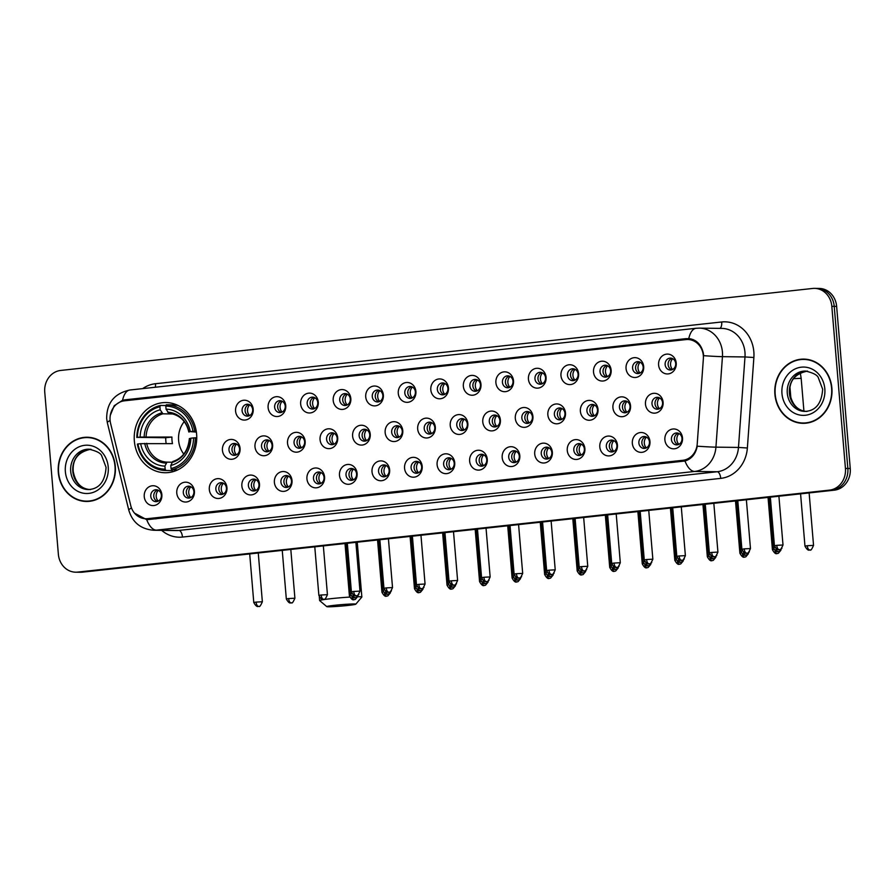<?xml version="1.0" encoding="UTF-8"?>
<svg xmlns="http://www.w3.org/2000/svg" width="895" height="895" viewBox="0 0 895 895"><rect width="100%" height="100%" fill="white"/><g stroke="black" fill="none" stroke-linecap="round" stroke-linejoin="round"><path stroke-width="1.34" d="M134.351 441.034A35.095 31.269 -89.3 0 0 165.038 472.728A35.095 31.269 -89.3 0 0 196.62 434.243A35.095 31.269 -89.3 0 0 165.933 402.549A35.095 31.269 -89.3 0 0 134.351 441.034M194.405 491.142A9.934 8.849 90.7 0 1 186.417 501.994A9.934 8.849 90.7 0 1 176.774 493.067A9.934 8.849 90.7 0 1 184.762 482.226A9.934 8.849 90.7 0 1 194.405 491.142M183.307 492.72A5.963 5.314 -89.3 0 0 188.521 498.101A5.963 5.314 -89.3 0 0 193.879 491.568A5.963 5.314 -89.3 0 0 188.666 486.186A5.963 5.314 -89.3 0 0 183.307 492.72M226.938 487.596A9.934 8.849 90.7 0 1 218.962 498.448A9.934 8.849 90.7 0 1 209.318 489.52A9.934 8.849 90.7 0 1 217.295 478.68A9.934 8.849 90.7 0 1 226.938 487.596M215.852 489.173A5.963 5.314 -89.3 0 0 221.065 494.555A5.963 5.314 -89.3 0 0 226.424 488.021A5.963 5.314 -89.3 0 0 221.21 482.64A5.963 5.314 -89.3 0 0 215.852 489.173M259.483 484.05A9.934 8.849 90.7 0 1 251.495 494.901A9.934 8.849 90.7 0 1 241.863 485.974A9.934 8.849 90.7 0 1 249.839 475.122A9.934 8.849 90.7 0 1 259.483 484.05M248.385 485.627A5.963 5.314 -89.3 0 0 253.598 491.008A5.963 5.314 -89.3 0 0 258.957 484.475A5.963 5.314 -89.3 0 0 253.755 479.093A5.963 5.314 -89.3 0 0 248.385 485.627M292.016 480.503A9.934 8.849 90.7 0 1 284.039 491.355A9.934 8.849 90.7 0 1 274.396 482.427A9.934 8.849 90.7 0 1 282.384 471.575A9.934 8.849 90.7 0 1 292.016 480.503M280.929 482.081A5.963 5.314 -89.3 0 0 286.143 487.462A5.963 5.314 -89.3 0 0 291.501 480.928A5.963 5.314 -89.3 0 0 286.288 475.547A5.963 5.314 -89.3 0 0 280.929 482.081M324.561 476.957A9.934 8.849 90.7 0 1 316.584 487.797A9.934 8.849 90.7 0 1 306.94 478.881A9.934 8.849 90.7 0 1 314.917 468.029A9.934 8.849 90.7 0 1 324.561 476.957M313.474 478.534A5.963 5.314 -89.3 0 0 318.676 483.915A5.963 5.314 -89.3 0 0 324.046 477.382A5.963 5.314 -89.3 0 0 318.833 472.001A5.963 5.314 -89.3 0 0 313.474 478.534M357.105 473.41A9.934 8.849 90.7 0 1 349.117 484.251A9.934 8.849 90.7 0 1 339.485 475.323A9.934 8.849 90.7 0 1 347.461 464.483A9.934 8.849 90.7 0 1 357.105 473.41M346.007 474.988A5.963 5.314 -89.3 0 0 351.22 480.369A5.963 5.314 -89.3 0 0 356.579 473.835A5.963 5.314 -89.3 0 0 351.377 468.443A5.963 5.314 -89.3 0 0 346.007 474.988M389.638 469.864A9.934 8.849 90.7 0 1 381.662 480.704A9.934 8.849 90.7 0 1 372.018 471.777A9.934 8.849 90.7 0 1 380.006 460.936A9.934 8.849 90.7 0 1 389.638 469.864M378.551 471.43A5.963 5.314 -89.3 0 0 383.765 476.822A5.963 5.314 -89.3 0 0 389.124 470.278A5.963 5.314 -89.3 0 0 383.91 464.897A5.963 5.314 -89.3 0 0 378.551 471.43M422.183 466.306A9.934 8.849 90.7 0 1 414.206 477.158A9.934 8.849 90.7 0 1 404.562 468.23A9.934 8.849 90.7 0 1 412.539 457.39A9.934 8.849 90.7 0 1 422.183 466.306M411.096 467.884A5.963 5.314 -89.3 0 0 416.298 473.265A5.963 5.314 -89.3 0 0 421.668 466.731A5.963 5.314 -89.3 0 0 416.455 461.35A5.963 5.314 -89.3 0 0 411.096 467.884M454.727 462.76A9.934 8.849 90.7 0 1 446.739 473.612A9.934 8.849 90.7 0 1 437.107 464.684A9.934 8.849 90.7 0 1 445.083 453.843A9.934 8.849 90.7 0 1 454.727 462.76M443.629 464.337A5.963 5.314 -89.3 0 0 448.842 469.718A5.963 5.314 -89.3 0 0 454.201 463.185A5.963 5.314 -89.3 0 0 448.999 457.804A5.963 5.314 -89.3 0 0 443.629 464.337M487.26 459.213A9.934 8.849 90.7 0 1 479.284 470.065A9.934 8.849 90.7 0 1 469.64 461.138A9.934 8.849 90.7 0 1 477.628 450.286A9.934 8.849 90.7 0 1 487.26 459.213M476.174 460.791A5.963 5.314 -89.3 0 0 481.387 466.172A5.963 5.314 -89.3 0 0 486.746 459.638A5.963 5.314 -89.3 0 0 481.532 454.257A5.963 5.314 -89.3 0 0 476.174 460.791M519.805 455.667A9.934 8.849 90.7 0 1 511.828 466.508A9.934 8.849 90.7 0 1 502.184 457.591A9.934 8.849 90.7 0 1 510.161 446.739A9.934 8.849 90.7 0 1 519.805 455.667M508.718 457.244A5.963 5.314 -89.3 0 0 513.92 462.625A5.963 5.314 -89.3 0 0 519.29 456.092A5.963 5.314 -89.3 0 0 514.077 450.711A5.963 5.314 -89.3 0 0 508.718 457.244M552.349 452.12A9.934 8.849 90.7 0 1 544.361 462.961A9.934 8.849 90.7 0 1 534.718 454.045A9.934 8.849 90.7 0 1 542.706 443.193A9.934 8.849 90.7 0 1 552.349 452.12M541.251 453.698A5.963 5.314 -89.3 0 0 546.465 459.079A5.963 5.314 -89.3 0 0 551.823 452.546A5.963 5.314 -89.3 0 0 546.61 447.164A5.963 5.314 -89.3 0 0 541.251 453.698M584.882 448.574A9.934 8.849 90.7 0 1 576.906 459.415A9.934 8.849 90.7 0 1 567.262 450.487A9.934 8.849 90.7 0 1 575.239 439.646A9.934 8.849 90.7 0 1 584.882 448.574M573.796 450.151A5.963 5.314 -89.3 0 0 579.009 455.533A5.963 5.314 -89.3 0 0 584.368 448.988A5.963 5.314 -89.3 0 0 579.154 443.607A5.963 5.314 -89.3 0 0 573.796 450.151M617.427 445.028A9.934 8.849 90.7 0 1 609.439 455.868A9.934 8.849 90.7 0 1 599.807 446.941A9.934 8.849 90.7 0 1 607.783 436.1A9.934 8.849 90.7 0 1 617.427 445.028M606.329 446.594A5.963 5.314 -89.3 0 0 611.542 451.975A5.963 5.314 -89.3 0 0 616.901 445.442A5.963 5.314 -89.3 0 0 611.699 440.06A5.963 5.314 -89.3 0 0 606.329 446.594M649.96 441.47A9.934 8.849 90.7 0 1 641.983 452.322A9.934 8.849 90.7 0 1 632.34 443.394A9.934 8.849 90.7 0 1 640.328 432.553A9.934 8.849 90.7 0 1 649.96 441.47M638.873 443.047A5.963 5.314 -89.3 0 0 644.087 448.429A5.963 5.314 -89.3 0 0 649.446 441.895A5.963 5.314 -89.3 0 0 644.232 436.514A5.963 5.314 -89.3 0 0 638.873 443.047M682.505 437.923A9.934 8.849 90.7 0 1 674.528 448.775A9.934 8.849 90.7 0 1 664.884 439.848A9.934 8.849 90.7 0 1 672.861 429.007A9.934 8.849 90.7 0 1 682.505 437.923M671.418 439.501A5.963 5.314 -89.3 0 0 676.62 444.882A5.963 5.314 -89.3 0 0 681.99 438.349A5.963 5.314 -89.3 0 0 676.777 432.967A5.963 5.314 -89.3 0 0 671.418 439.501M161.861 494.7A9.934 8.849 90.7 0 1 153.884 505.541A9.934 8.849 90.7 0 1 144.24 496.613A9.934 8.849 90.7 0 1 152.217 485.772A9.934 8.849 90.7 0 1 161.861 494.7M150.774 496.266A5.963 5.314 -89.3 0 0 155.976 501.659A5.963 5.314 -89.3 0 0 161.346 495.114A5.963 5.314 -89.3 0 0 156.133 489.733A5.963 5.314 -89.3 0 0 150.774 496.266M240.073 448.395A9.934 8.849 90.7 0 1 232.085 459.236A9.934 8.849 90.7 0 1 222.441 450.319A9.934 8.849 90.7 0 1 230.429 439.467A9.934 8.849 90.7 0 1 240.073 448.395M228.975 449.972A5.963 5.314 -89.3 0 0 234.188 455.354A5.963 5.314 -89.3 0 0 239.547 448.82A5.963 5.314 -89.3 0 0 234.333 443.439A5.963 5.314 -89.3 0 0 228.975 449.972M272.606 444.849A9.934 8.849 90.7 0 1 264.629 455.689A9.934 8.849 90.7 0 1 254.985 446.762A9.934 8.849 90.7 0 1 262.962 435.921A9.934 8.849 90.7 0 1 272.606 444.849M261.519 446.426A5.963 5.314 -89.3 0 0 266.732 451.807A5.963 5.314 -89.3 0 0 272.091 445.274A5.963 5.314 -89.3 0 0 266.878 439.881A5.963 5.314 -89.3 0 0 261.519 446.426M305.15 441.302A9.934 8.849 90.7 0 1 297.162 452.143A9.934 8.849 90.7 0 1 287.53 443.215A9.934 8.849 90.7 0 1 295.507 432.375A9.934 8.849 90.7 0 1 305.15 441.302M294.052 442.868A5.963 5.314 -89.3 0 0 299.266 448.261A5.963 5.314 -89.3 0 0 304.624 441.716A5.963 5.314 -89.3 0 0 299.422 436.335A5.963 5.314 -89.3 0 0 294.052 442.868M337.683 437.744A9.934 8.849 90.7 0 1 329.707 448.596A9.934 8.849 90.7 0 1 320.063 439.669A9.934 8.849 90.7 0 1 328.051 428.828A9.934 8.849 90.7 0 1 337.683 437.744M326.597 439.322A5.963 5.314 -89.3 0 0 331.81 444.703A5.963 5.314 -89.3 0 0 337.169 438.17A5.963 5.314 -89.3 0 0 331.956 432.788A5.963 5.314 -89.3 0 0 326.597 439.322M370.228 434.198A9.934 8.849 90.7 0 1 362.251 445.05A9.934 8.849 90.7 0 1 352.608 436.122A9.934 8.849 90.7 0 1 360.584 425.282A9.934 8.849 90.7 0 1 370.228 434.198M359.141 435.775A5.963 5.314 -89.3 0 0 364.343 441.157A5.963 5.314 -89.3 0 0 369.713 434.623A5.963 5.314 -89.3 0 0 364.5 429.242A5.963 5.314 -89.3 0 0 359.141 435.775M402.772 430.652A9.934 8.849 90.7 0 1 394.784 441.503A9.934 8.849 90.7 0 1 385.152 432.576A9.934 8.849 90.7 0 1 393.129 421.724A9.934 8.849 90.7 0 1 402.772 430.652M391.674 432.229A5.963 5.314 -89.3 0 0 396.888 437.61A5.963 5.314 -89.3 0 0 402.247 431.077A5.963 5.314 -89.3 0 0 397.044 425.696A5.963 5.314 -89.3 0 0 391.674 432.229M435.306 427.105A9.934 8.849 90.7 0 1 427.329 437.946A9.934 8.849 90.7 0 1 417.685 429.029A9.934 8.849 90.7 0 1 425.673 418.178A9.934 8.849 90.7 0 1 435.306 427.105M424.219 428.683A5.963 5.314 -89.3 0 0 429.432 434.064A5.963 5.314 -89.3 0 0 434.791 427.53A5.963 5.314 -89.3 0 0 429.578 422.149A5.963 5.314 -89.3 0 0 424.219 428.683M467.85 423.559A9.934 8.849 90.7 0 1 459.873 434.399A9.934 8.849 90.7 0 1 450.23 425.483A9.934 8.849 90.7 0 1 458.206 414.631A9.934 8.849 90.7 0 1 467.85 423.559M456.763 425.136A5.963 5.314 -89.3 0 0 461.965 430.517A5.963 5.314 -89.3 0 0 467.335 423.984A5.963 5.314 -89.3 0 0 462.122 418.603A5.963 5.314 -89.3 0 0 456.763 425.136M500.394 420.012A9.934 8.849 90.7 0 1 492.407 430.853A9.934 8.849 90.7 0 1 482.774 421.925A9.934 8.849 90.7 0 1 490.751 411.085A9.934 8.849 90.7 0 1 500.394 420.012M489.296 421.59A5.963 5.314 -89.3 0 0 494.51 426.971A5.963 5.314 -89.3 0 0 499.869 420.426A5.963 5.314 -89.3 0 0 494.666 415.045A5.963 5.314 -89.3 0 0 489.296 421.59M532.928 416.466A9.934 8.849 90.7 0 1 524.951 427.307A9.934 8.849 90.7 0 1 515.307 418.379A9.934 8.849 90.7 0 1 523.295 407.538A9.934 8.849 90.7 0 1 532.928 416.466M521.841 418.032A5.963 5.314 -89.3 0 0 527.054 423.413A5.963 5.314 -89.3 0 0 532.413 416.88A5.963 5.314 -89.3 0 0 527.2 411.499A5.963 5.314 -89.3 0 0 521.841 418.032M565.472 412.908A9.934 8.849 90.7 0 1 557.495 423.76A9.934 8.849 90.7 0 1 547.852 414.832A9.934 8.849 90.7 0 1 555.829 403.992A9.934 8.849 90.7 0 1 565.472 412.908M554.374 414.486A5.963 5.314 -89.3 0 0 559.588 419.867A5.963 5.314 -89.3 0 0 564.958 413.333A5.963 5.314 -89.3 0 0 559.744 407.952A5.963 5.314 -89.3 0 0 554.374 414.486M598.017 409.362A9.934 8.849 90.7 0 1 590.029 420.214A9.934 8.849 90.7 0 1 580.385 411.286A9.934 8.849 90.7 0 1 588.373 400.445A9.934 8.849 90.7 0 1 598.017 409.362M586.919 410.939A5.963 5.314 -89.3 0 0 592.132 416.32A5.963 5.314 -89.3 0 0 597.491 409.787A5.963 5.314 -89.3 0 0 592.277 404.406A5.963 5.314 -89.3 0 0 586.919 410.939M630.55 405.815A9.934 8.849 90.7 0 1 622.573 416.667A9.934 8.849 90.7 0 1 612.93 407.74A9.934 8.849 90.7 0 1 620.906 396.888A9.934 8.849 90.7 0 1 630.55 405.815M619.463 407.393A5.963 5.314 -89.3 0 0 624.676 412.774A5.963 5.314 -89.3 0 0 630.035 406.24A5.963 5.314 -89.3 0 0 624.822 400.859A5.963 5.314 -89.3 0 0 619.463 407.393M663.094 402.269A9.934 8.849 90.7 0 1 655.106 413.11A9.934 8.849 90.7 0 1 645.474 404.193A9.934 8.849 90.7 0 1 653.451 393.341A9.934 8.849 90.7 0 1 663.094 402.269M651.996 403.846A5.963 5.314 -89.3 0 0 657.21 409.228A5.963 5.314 -89.3 0 0 662.568 402.694A5.963 5.314 -89.3 0 0 657.366 397.313A5.963 5.314 -89.3 0 0 651.996 403.846M253.195 409.183A9.934 8.849 90.7 0 1 245.219 420.035A9.934 8.849 90.7 0 1 235.575 411.107A9.934 8.849 90.7 0 1 243.552 400.266A9.934 8.849 90.7 0 1 253.195 409.183M242.097 410.76A5.963 5.314 -89.3 0 0 247.311 416.141A5.963 5.314 -89.3 0 0 252.681 409.608A5.963 5.314 -89.3 0 0 247.467 404.227A5.963 5.314 -89.3 0 0 242.097 410.76M285.74 405.636A9.934 8.849 90.7 0 1 277.752 416.488A9.934 8.849 90.7 0 1 268.108 407.561A9.934 8.849 90.7 0 1 276.096 396.72A9.934 8.849 90.7 0 1 285.74 405.636M274.642 407.214A5.963 5.314 -89.3 0 0 279.855 412.595A5.963 5.314 -89.3 0 0 285.214 406.061A5.963 5.314 -89.3 0 0 280.001 400.68A5.963 5.314 -89.3 0 0 274.642 407.214M318.273 402.09A9.934 8.849 90.7 0 1 310.296 412.942A9.934 8.849 90.7 0 1 300.653 404.014A9.934 8.849 90.7 0 1 308.63 393.162A9.934 8.849 90.7 0 1 318.273 402.09M307.186 403.667A5.963 5.314 -89.3 0 0 312.4 409.049A5.963 5.314 -89.3 0 0 317.759 402.515A5.963 5.314 -89.3 0 0 312.545 397.134A5.963 5.314 -89.3 0 0 307.186 403.667M350.818 398.543A9.934 8.849 90.7 0 1 342.83 409.384A9.934 8.849 90.7 0 1 333.197 400.468A9.934 8.849 90.7 0 1 341.174 389.616A9.934 8.849 90.7 0 1 350.818 398.543M339.72 400.121A5.963 5.314 -89.3 0 0 344.933 405.502A5.963 5.314 -89.3 0 0 350.292 398.969A5.963 5.314 -89.3 0 0 345.09 393.587A5.963 5.314 -89.3 0 0 339.72 400.121M383.351 394.997A9.934 8.849 90.7 0 1 375.374 405.838A9.934 8.849 90.7 0 1 365.731 396.921A9.934 8.849 90.7 0 1 373.718 386.069A9.934 8.849 90.7 0 1 383.351 394.997M372.264 396.575A5.963 5.314 -89.3 0 0 377.477 401.956A5.963 5.314 -89.3 0 0 382.836 395.422A5.963 5.314 -89.3 0 0 377.623 390.041A5.963 5.314 -89.3 0 0 372.264 396.575M415.895 391.451A9.934 8.849 90.7 0 1 407.919 402.291A9.934 8.849 90.7 0 1 398.275 393.364A9.934 8.849 90.7 0 1 406.252 382.523A9.934 8.849 90.7 0 1 415.895 391.451M404.808 393.028A5.963 5.314 -89.3 0 0 410.011 398.409A5.963 5.314 -89.3 0 0 415.381 391.865A5.963 5.314 -89.3 0 0 410.167 386.483A5.963 5.314 -89.3 0 0 404.808 393.028M448.44 387.904A9.934 8.849 90.7 0 1 440.452 398.745A9.934 8.849 90.7 0 1 430.819 389.817A9.934 8.849 90.7 0 1 438.796 378.977A9.934 8.849 90.7 0 1 448.44 387.904M437.342 389.47A5.963 5.314 -89.3 0 0 442.555 394.852A5.963 5.314 -89.3 0 0 447.914 388.318A5.963 5.314 -89.3 0 0 442.712 382.937A5.963 5.314 -89.3 0 0 437.342 389.47M480.973 384.347A9.934 8.849 90.7 0 1 472.996 395.198A9.934 8.849 90.7 0 1 463.353 386.271A9.934 8.849 90.7 0 1 471.341 375.43A9.934 8.849 90.7 0 1 480.973 384.347M469.886 385.924A5.963 5.314 -89.3 0 0 475.1 391.305A5.963 5.314 -89.3 0 0 480.458 384.772A5.963 5.314 -89.3 0 0 475.245 379.39A5.963 5.314 -89.3 0 0 469.886 385.924M513.517 380.8A9.934 8.849 90.7 0 1 505.541 391.652A9.934 8.849 90.7 0 1 495.897 382.724A9.934 8.849 90.7 0 1 503.874 371.884A9.934 8.849 90.7 0 1 513.517 380.8M502.431 382.378A5.963 5.314 -89.3 0 0 507.633 387.759A5.963 5.314 -89.3 0 0 513.003 381.225A5.963 5.314 -89.3 0 0 507.789 375.844A5.963 5.314 -89.3 0 0 502.431 382.378M546.062 377.254A9.934 8.849 90.7 0 1 538.074 388.106A9.934 8.849 90.7 0 1 528.442 379.178A9.934 8.849 90.7 0 1 536.418 368.326A9.934 8.849 90.7 0 1 546.062 377.254M534.964 378.831A5.963 5.314 -89.3 0 0 540.177 384.212A5.963 5.314 -89.3 0 0 545.536 377.679A5.963 5.314 -89.3 0 0 540.334 372.298A5.963 5.314 -89.3 0 0 534.964 378.831M578.595 373.707A9.934 8.849 90.7 0 1 570.618 384.548A9.934 8.849 90.7 0 1 560.975 375.631A9.934 8.849 90.7 0 1 568.963 364.78A9.934 8.849 90.7 0 1 578.595 373.707M567.508 375.285A5.963 5.314 -89.3 0 0 572.722 380.666A5.963 5.314 -89.3 0 0 578.081 374.132A5.963 5.314 -89.3 0 0 572.867 368.751A5.963 5.314 -89.3 0 0 567.508 375.285M611.14 370.161A9.934 8.849 90.7 0 1 603.163 381.001A9.934 8.849 90.7 0 1 593.519 372.085A9.934 8.849 90.7 0 1 601.496 361.233A9.934 8.849 90.7 0 1 611.14 370.161M600.042 371.738A5.963 5.314 -89.3 0 0 605.255 377.119A5.963 5.314 -89.3 0 0 610.625 370.586A5.963 5.314 -89.3 0 0 605.412 365.205A5.963 5.314 -89.3 0 0 600.042 371.738M643.684 366.614A9.934 8.849 90.7 0 1 635.696 377.455A9.934 8.849 90.7 0 1 626.053 368.527A9.934 8.849 90.7 0 1 634.04 357.687A9.934 8.849 90.7 0 1 643.684 366.614M632.586 368.192A5.963 5.314 -89.3 0 0 637.799 373.573A5.963 5.314 -89.3 0 0 643.158 367.028A5.963 5.314 -89.3 0 0 637.945 361.647A5.963 5.314 -89.3 0 0 632.586 368.192M676.217 363.068A9.934 8.849 90.7 0 1 668.241 373.909A9.934 8.849 90.7 0 1 658.597 364.981A9.934 8.849 90.7 0 1 666.574 354.14A9.934 8.849 90.7 0 1 676.217 363.068M665.13 364.634A5.963 5.314 -89.3 0 0 670.344 370.015A5.963 5.314 -89.3 0 0 675.703 363.482A5.963 5.314 -89.3 0 0 670.489 358.101A5.963 5.314 -89.3 0 0 665.13 364.634M190.031 497.877A5.963 5.314 90.7 0 1 186.317 492.765A5.963 5.314 90.7 0 1 190.165 486.455M222.564 494.331A5.963 5.314 90.7 0 1 218.85 489.218A5.963 5.314 90.7 0 1 222.71 482.897M255.109 490.784A5.963 5.314 90.7 0 1 251.394 485.661A5.963 5.314 90.7 0 1 255.254 479.351M287.642 487.238A5.963 5.314 90.7 0 1 283.939 482.114A5.963 5.314 90.7 0 1 287.787 475.804M320.186 483.692A5.963 5.314 90.7 0 1 316.472 478.568A5.963 5.314 90.7 0 1 320.332 472.258M352.731 480.145A5.963 5.314 90.7 0 1 349.016 475.021A5.963 5.314 90.7 0 1 352.876 468.711M385.264 476.587A5.963 5.314 90.7 0 1 381.561 471.475A5.963 5.314 90.7 0 1 385.409 465.165M417.808 473.041A5.963 5.314 90.7 0 1 414.094 467.928A5.963 5.314 90.7 0 1 417.954 461.619M450.353 469.495A5.963 5.314 90.7 0 1 446.639 464.382A5.963 5.314 90.7 0 1 450.498 458.061M482.886 465.948A5.963 5.314 90.7 0 1 479.183 460.824A5.963 5.314 90.7 0 1 483.031 454.515M515.43 462.402A5.963 5.314 90.7 0 1 511.716 457.278A5.963 5.314 90.7 0 1 515.576 450.968M547.964 458.855A5.963 5.314 90.7 0 1 544.261 453.731A5.963 5.314 90.7 0 1 548.109 447.422M580.508 455.309A5.963 5.314 90.7 0 1 576.794 450.185A5.963 5.314 90.7 0 1 580.654 443.875M613.053 451.751A5.963 5.314 90.7 0 1 609.338 446.639A5.963 5.314 90.7 0 1 613.198 440.329M645.586 448.205A5.963 5.314 90.7 0 1 641.883 443.092A5.963 5.314 90.7 0 1 645.731 436.782M678.13 444.658A5.963 5.314 90.7 0 1 674.416 439.546A5.963 5.314 90.7 0 1 678.276 433.225M157.486 501.424A5.963 5.314 90.7 0 1 153.772 496.311A5.963 5.314 90.7 0 1 157.632 490.001M235.687 455.13A5.963 5.314 90.7 0 1 231.984 450.006A5.963 5.314 90.7 0 1 235.832 443.696M268.231 451.583A5.963 5.314 90.7 0 1 264.517 446.46A5.963 5.314 90.7 0 1 268.377 440.15M300.776 448.026A5.963 5.314 90.7 0 1 297.062 442.913A5.963 5.314 90.7 0 1 300.921 436.603M333.309 444.479A5.963 5.314 90.7 0 1 329.606 439.367A5.963 5.314 90.7 0 1 333.455 433.057M365.854 440.933A5.963 5.314 90.7 0 1 362.139 435.82A5.963 5.314 90.7 0 1 365.999 429.499M398.398 437.386A5.963 5.314 90.7 0 1 394.684 432.263A5.963 5.314 90.7 0 1 398.543 425.953M430.931 433.84A5.963 5.314 90.7 0 1 427.228 428.716A5.963 5.314 90.7 0 1 431.077 422.406M463.476 430.294A5.963 5.314 90.7 0 1 459.761 425.17A5.963 5.314 90.7 0 1 463.621 418.86M496.02 426.747A5.963 5.314 90.7 0 1 492.306 421.623A5.963 5.314 90.7 0 1 496.166 415.314M528.553 423.19A5.963 5.314 90.7 0 1 524.85 418.077A5.963 5.314 90.7 0 1 528.699 411.767M561.098 419.643A5.963 5.314 90.7 0 1 557.384 414.53A5.963 5.314 90.7 0 1 561.243 408.221M593.631 416.097A5.963 5.314 90.7 0 1 589.928 410.984A5.963 5.314 90.7 0 1 593.777 404.663M626.176 412.55A5.963 5.314 90.7 0 1 622.461 407.426A5.963 5.314 90.7 0 1 626.321 401.117M658.72 409.004A5.963 5.314 90.7 0 1 655.006 403.88A5.963 5.314 90.7 0 1 658.865 397.57M248.821 415.918A5.963 5.314 90.7 0 1 245.107 410.805A5.963 5.314 90.7 0 1 248.967 404.495M281.354 412.371A5.963 5.314 90.7 0 1 277.651 407.259A5.963 5.314 90.7 0 1 281.5 400.938M313.899 408.825A5.963 5.314 90.7 0 1 310.185 403.701A5.963 5.314 90.7 0 1 314.044 397.391M346.443 405.278A5.963 5.314 90.7 0 1 342.729 400.154A5.963 5.314 90.7 0 1 346.589 393.845M378.977 401.732A5.963 5.314 90.7 0 1 375.273 396.608A5.963 5.314 90.7 0 1 379.122 390.298M411.521 398.185A5.963 5.314 90.7 0 1 407.807 393.062A5.963 5.314 90.7 0 1 411.666 386.752M444.065 394.628A5.963 5.314 90.7 0 1 440.351 389.515A5.963 5.314 90.7 0 1 444.211 383.205M476.599 391.081A5.963 5.314 90.7 0 1 472.896 385.969A5.963 5.314 90.7 0 1 476.744 379.659M509.143 387.535A5.963 5.314 90.7 0 1 505.429 382.422A5.963 5.314 90.7 0 1 509.289 376.101M541.688 383.989A5.963 5.314 90.7 0 1 537.973 378.865A5.963 5.314 90.7 0 1 541.833 372.555M574.221 380.442A5.963 5.314 90.7 0 1 570.518 375.318A5.963 5.314 90.7 0 1 574.366 369.008M606.765 376.896A5.963 5.314 90.7 0 1 603.051 371.772A5.963 5.314 90.7 0 1 606.911 365.462M639.298 373.349A5.963 5.314 90.7 0 1 635.595 368.225A5.963 5.314 90.7 0 1 639.444 361.916M671.843 369.792A5.963 5.314 90.7 0 1 668.129 364.679A5.963 5.314 90.7 0 1 671.988 358.369M110.588 423.402A17.878 15.931 90.7 0 1 110.096 420.337A17.878 15.931 90.7 0 1 124.461 400.815L685.984 339.585A17.878 15.931 90.7 0 1 687.707 339.507A17.878 15.931 90.7 0 1 703.358 358.772L697.227 443.898A17.878 15.931 90.7 0 1 682.851 460.298L147.63 518.664A17.878 15.931 90.7 0 1 145.907 518.742A17.878 15.931 90.7 0 1 130.771 505.664L110.588 423.402M58.309 472.459A32.108 28.618 -89.3 0 0 86.39 501.457A32.108 28.618 -89.3 0 0 115.287 466.239A32.108 28.618 -89.3 0 0 87.207 437.241A32.108 28.618 -89.3 0 0 58.309 472.459M84.108 500.999A32.108 28.618 -89.3 0 0 87.598 501.446M774.902 394.326A32.108 28.618 -89.3 0 0 802.983 423.324A32.108 28.618 -89.3 0 0 831.88 388.106A32.108 28.618 -89.3 0 0 803.799 359.108A32.108 28.618 -89.3 0 0 774.902 394.326M800.701 422.865A32.108 28.618 -89.3 0 0 804.191 423.313M110.309 415.28L114.213 405.726L122.559 400.289L124.953 399.83L688.792 338.545C696.31 339.552 701.154 344.385 703.325 353.022L703.66 355.684A23.169 0.694 4.1 0 0 722.444 356.657L715.933 447.153A26.481 23.594 90.7 0 1 694.632 471.452L156.368 530.142A23.169 10.46 -96.2 0 1 146.724 519.704L134.44 513.092M123.902 400.882L686.487 338.601M75.728 572.196L80.539 572.252A19.869 17.699 -89.3 0 0 82.452 572.162L834.285 490.18A19.869 17.699 -89.3 0 0 850.25 468.488L836.635 306.381L834.229 306.347A19.869 17.699 -89.3 0 0 816.866 288.403A19.869 17.699 -89.3 0 1 834.229 306.347L847.845 468.465L834.229 306.347L831.824 306.314A19.869 17.699 -89.3 0 0 814.461 288.369A19.869 17.699 -89.3 0 0 812.548 288.47L60.715 370.44A19.869 17.699 -89.3 0 0 44.75 392.133L58.365 554.251A19.869 17.699 -89.3 0 0 75.728 572.196A19.869 17.699 -89.3 0 0 77.641 572.106L829.475 490.124A19.869 17.699 -89.3 0 0 845.439 468.432L831.824 306.314M834.285 490.18L831.88 490.158A19.869 17.699 -89.3 0 0 847.845 468.465A19.869 17.699 -89.3 0 1 831.88 490.158L80.047 572.129L829.475 490.124M78.133 572.218A19.869 17.699 -89.3 0 0 80.047 572.129A19.869 17.699 -89.3 0 1 78.133 572.218M684.988 461.014A23.169 10.46 83.8 0 0 694.632 471.452L717.175 471.743A26.481 23.594 -89.3 0 0 738.476 447.433L715.933 447.153A23.169 0.694 4.1 0 1 697.25 446.191C695.695 454 691.6 458.945 684.988 461.014L146.847 519.704M688.177 338.523L688.792 338.545A23.169 10.46 -96.2 0 1 696.131 328.275L129.909 390.007A23.169 10.46 83.8 0 0 122.559 400.289M805.008 359.152A32.108 28.618 -89.3 0 0 801.506 359.51M88.415 437.286A32.108 28.618 -89.3 0 0 84.913 437.644M836.635 306.381A19.869 17.699 -89.3 0 0 819.272 288.436L814.461 288.369M91.894 437.733A31.784 28.316 -89.3 0 0 89.612 437.599L87.207 437.577A31.784 28.316 -89.3 0 0 58.6 472.426A31.784 28.316 -89.3 0 0 86.39 501.133A31.784 28.316 -89.3 0 0 114.996 466.273A31.784 28.316 -89.3 0 0 87.207 437.577M86.39 501.133L88.795 501.166A31.784 28.316 -89.3 0 0 91.089 501.088M808.487 359.6A31.784 28.316 -89.3 0 0 806.205 359.466L803.799 359.432A31.784 28.316 -89.3 0 0 775.193 394.292A31.784 28.316 -89.3 0 0 802.983 422.999A31.784 28.316 -89.3 0 0 831.589 388.139A31.784 28.316 -89.3 0 0 803.799 359.432M802.983 422.999L805.388 423.022A31.784 28.316 -89.3 0 0 807.682 422.955M347.898 605.456A14.566 0.716 175.2 0 0 355.785 604.192A14.566 0.716 175.2 0 0 334.674 605.288A14.566 0.716 175.2 0 0 326.787 606.631A14.566 0.716 175.2 0 0 347.898 605.456M326.787 606.631L319.649 600.601A21.189 1.04 -4.8 0 1 319.616 600.556A21.189 1.04 -4.8 0 1 331.116 598.665A21.189 1.04 -4.8 0 1 349.721 597.088M357.787 596.741A21.189 1.04 -4.8 0 1 361.848 597.01A21.189 1.04 -4.8 0 1 361.826 597.066L355.785 604.192M184.202 421.657A24.501 21.827 -89.3 0 0 178.62 440.452A24.501 21.827 -89.3 0 0 183.788 454.089M172.701 469.517L172.31 470.569L165.877 470.49L165.172 469.159A31.515 28.081 -89.3 0 1 137.953 443.965L140.672 443.674A28.472 25.373 -89.3 0 0 164.915 466.105L167.007 462.144L172.008 462.212M166.146 443.562A31.448 28.025 90.7 0 1 165.844 441.045A31.448 28.025 90.7 0 1 165.72 437.733L137.405 437.375A31.515 28.081 -89.3 0 1 159.925 406.766L160.183 409.809A28.472 25.373 -89.3 0 0 140.123 437.084L171.929 437.051A24.501 21.827 -89.3 0 0 172.008 440.362A24.501 21.827 -89.3 0 0 172.478 443.64L140.672 443.674M178.038 405.457A32.846 29.266 -89.3 0 0 172.936 404.887A32.846 29.266 -89.3 0 0 172.724 404.887M194.797 431.189A32.846 29.266 -89.3 0 0 166.504 404.808A32.846 29.266 -89.3 0 0 166.291 404.808L165.799 406.117A31.515 28.081 -89.3 0 1 193.018 431.312L196.24 431.211M196.755 437.8L193.566 437.901A31.515 28.081 -89.3 0 1 171.046 468.51L171.75 469.841A32.846 29.266 -89.3 0 0 195.345 437.778M171.75 469.841L177.657 469.92M137.953 443.965L137.382 444.099A32.846 29.266 -89.3 0 0 165.665 470.49A32.846 29.266 -89.3 0 0 165.877 470.49M193.018 431.312L190.299 431.614A28.472 25.373 -89.3 0 0 166.056 409.172L165.799 406.117M171.046 468.51L170.788 465.467A28.472 25.373 -89.3 0 0 190.848 438.203L193.566 437.901M164.915 466.105L165.172 469.159M166.056 409.172L168.819 413.188C179.537 414.676 186.205 420.941 188.811 431.983M196.374 432.117L190.299 431.614M189.36 438.572C188.151 450.677 182.591 458.329 172.69 461.529L170.788 465.467M190.848 438.203L189.718 438.617M189.169 432.028L188.968 431.916A25.474 22.688 -89.3 0 0 167.678 412.203M159.925 406.766L160.418 405.446A32.846 29.266 -89.3 0 0 136.823 437.51M160.418 405.446L166.022 405.513M140.123 437.084L137.405 437.375M173.384 413.96L162.946 413.826L160.183 409.809M171.929 437.051L165.72 437.733M249.716 404.82A7.283 6.489 -89.3 0 0 247.546 410.973A7.283 6.489 -89.3 0 0 249.571 415.616M282.249 401.273A7.283 6.489 -89.3 0 0 280.079 407.426A7.283 6.489 -89.3 0 0 282.115 412.058M314.794 397.727A7.283 6.489 -89.3 0 0 312.623 403.88A7.283 6.489 -89.3 0 0 314.66 408.512M347.338 394.18A7.283 6.489 -89.3 0 0 345.157 400.333A7.283 6.489 -89.3 0 0 347.193 404.965M379.872 390.623A7.283 6.489 -89.3 0 0 377.701 396.787A7.283 6.489 -89.3 0 0 379.737 401.419M412.416 387.076A7.283 6.489 -89.3 0 0 410.246 393.241A7.283 6.489 -89.3 0 0 412.282 397.872M444.949 383.53A7.283 6.489 -89.3 0 0 442.779 389.683A7.283 6.489 -89.3 0 0 444.815 394.326M477.494 379.983A7.283 6.489 -89.3 0 0 475.323 386.137A7.283 6.489 -89.3 0 0 477.359 390.779M510.038 376.437A7.283 6.489 -89.3 0 0 507.868 382.59A7.283 6.489 -89.3 0 0 509.893 387.222M542.571 372.891A7.283 6.489 -89.3 0 0 540.401 379.044A7.283 6.489 -89.3 0 0 542.437 383.675M575.116 369.344A7.283 6.489 -89.3 0 0 572.945 375.497A7.283 6.489 -89.3 0 0 574.982 380.129M607.66 365.786A7.283 6.489 -89.3 0 0 605.49 371.951A7.283 6.489 -89.3 0 0 607.515 376.582M640.193 362.24A7.283 6.489 -89.3 0 0 638.023 368.393A7.283 6.489 -89.3 0 0 640.059 373.036M672.738 358.694A7.283 6.489 -89.3 0 0 670.568 364.847A7.283 6.489 -89.3 0 0 672.604 369.49M236.582 444.032A7.283 6.489 -89.3 0 0 234.412 450.185A7.283 6.489 -89.3 0 0 236.448 454.817M269.126 440.474A7.283 6.489 -89.3 0 0 266.956 446.639A7.283 6.489 -89.3 0 0 268.992 451.27M301.671 436.928A7.283 6.489 -89.3 0 0 299.489 443.081A7.283 6.489 -89.3 0 0 301.525 447.724M334.204 433.381A7.283 6.489 -89.3 0 0 332.034 439.534A7.283 6.489 -89.3 0 0 334.07 444.177M366.749 429.835A7.283 6.489 -89.3 0 0 364.578 435.988A7.283 6.489 -89.3 0 0 366.614 440.62M399.282 426.288A7.283 6.489 -89.3 0 0 397.111 432.442A7.283 6.489 -89.3 0 0 399.148 437.073M431.826 422.742A7.283 6.489 -89.3 0 0 429.656 428.895A7.283 6.489 -89.3 0 0 431.692 433.527M464.371 419.184A7.283 6.489 -89.3 0 0 462.2 425.349A7.283 6.489 -89.3 0 0 464.225 429.98M496.904 415.638A7.283 6.489 -89.3 0 0 494.734 421.802A7.283 6.489 -89.3 0 0 496.77 426.434M529.448 412.092A7.283 6.489 -89.3 0 0 527.278 418.245A7.283 6.489 -89.3 0 0 529.314 422.887M561.993 408.545A7.283 6.489 -89.3 0 0 559.822 414.698A7.283 6.489 -89.3 0 0 561.847 419.341M594.526 404.999A7.283 6.489 -89.3 0 0 592.356 411.152A7.283 6.489 -89.3 0 0 594.392 415.783M627.071 401.452A7.283 6.489 -89.3 0 0 624.9 407.605A7.283 6.489 -89.3 0 0 626.936 412.237M659.615 397.906A7.283 6.489 -89.3 0 0 657.433 404.059A7.283 6.489 -89.3 0 0 659.47 408.691M158.381 490.326A7.283 6.489 -89.3 0 0 156.211 496.479A7.283 6.489 -89.3 0 0 158.236 501.122M190.915 486.779A7.283 6.489 -89.3 0 0 188.744 492.932A7.283 6.489 -89.3 0 0 190.78 497.575M223.459 483.233A7.283 6.489 -89.3 0 0 221.289 489.386A7.283 6.489 -89.3 0 0 223.325 494.018M256.004 479.686A7.283 6.489 -89.3 0 0 253.822 485.84A7.283 6.489 -89.3 0 0 255.858 490.471M288.537 476.14A7.283 6.489 -89.3 0 0 286.366 482.293A7.283 6.489 -89.3 0 0 288.403 486.925M321.081 472.594A7.283 6.489 -89.3 0 0 318.911 478.747A7.283 6.489 -89.3 0 0 320.947 483.378M353.614 469.036A7.283 6.489 -89.3 0 0 351.444 475.2A7.283 6.489 -89.3 0 0 353.48 479.832M386.159 465.489A7.283 6.489 -89.3 0 0 383.989 471.643A7.283 6.489 -89.3 0 0 386.025 476.285M418.703 461.943A7.283 6.489 -89.3 0 0 416.533 468.096A7.283 6.489 -89.3 0 0 418.558 472.739M451.237 458.397A7.283 6.489 -89.3 0 0 449.066 464.55A7.283 6.489 -89.3 0 0 451.102 469.181M483.781 454.85A7.283 6.489 -89.3 0 0 481.611 461.003A7.283 6.489 -89.3 0 0 483.647 465.635M516.325 451.304A7.283 6.489 -89.3 0 0 514.155 457.457A7.283 6.489 -89.3 0 0 516.18 462.089M548.859 447.746A7.283 6.489 -89.3 0 0 546.688 453.91A7.283 6.489 -89.3 0 0 548.724 458.542M581.403 444.2A7.283 6.489 -89.3 0 0 579.233 450.364A7.283 6.489 -89.3 0 0 581.269 454.996M613.948 440.653A7.283 6.489 -89.3 0 0 611.766 446.806A7.283 6.489 -89.3 0 0 613.802 451.449M646.481 437.107A7.283 6.489 -89.3 0 0 644.31 443.26A7.283 6.489 -89.3 0 0 646.347 447.903M679.025 433.56A7.283 6.489 -89.3 0 0 676.855 439.714A7.283 6.489 -89.3 0 0 678.891 444.345M147.63 518.664L156.401 518.776M682.851 460.298L686.957 460.354M124.953 399.83L128.075 399.875M146.534 397.861A21.189 18.873 -89.3 0 0 145.493 398.521M142.652 388.62A33.104 29.501 90.7 0 1 155.484 383.72L721.706 321.976A6.623 2.987 -96.2 0 1 719.893 328.387M721.706 321.976A33.104 29.501 90.7 0 1 753.836 351.724A33.104 29.501 90.7 0 1 753.881 357.497L747.37 447.992A33.104 29.501 90.7 0 1 720.732 478.377L182.468 537.067A33.104 29.501 90.7 0 1 161.671 530.366M744.964 352.328A26.481 23.594 -89.3 0 0 721.806 328.409L699.263 328.118A26.481 23.594 90.7 0 1 722.422 352.048A26.481 23.594 90.7 0 1 722.444 356.657L744.987 356.948A26.481 23.594 -89.3 0 0 744.964 352.328M129.909 390.007C114.403 393.364 106.662 402.895 106.673 418.603L107.344 422.753A23.169 2.931 -13.8 0 1 110.107 420.538M107.344 422.753L128.802 510.195A23.169 2.931 -13.8 0 1 131.509 508.013M182.468 537.067A6.623 2.987 -96.2 0 0 178.91 530.433L156.368 530.142A26.481 23.594 90.7 0 1 153.817 530.265L176.36 530.556A26.481 23.594 -89.3 0 0 178.91 530.433L717.175 471.743A6.623 2.987 -96.2 0 1 720.732 478.377M77.641 572.106L82.452 572.162M845.439 468.432L850.25 468.488M747.37 447.992L738.476 447.433L744.987 356.948L753.881 357.497M155.484 383.72A6.623 2.987 -96.2 0 1 155.305 387.244M89.892 449.245A20.182 17.978 -89.3 0 0 72.808 471.352A20.182 17.978 -89.3 0 0 89.388 489.531M70.694 471.329A20.182 17.978 -89.3 0 0 88.348 489.554C99.144 489.017 105.051 481.622 106.069 467.369L101.773 456.002C100.922 453.239 96.615 450.968 88.862 449.189A20.182 17.978 -89.3 0 0 70.694 471.329M108.228 467.011A24.154 21.525 -89.3 0 0 84.779 445.307A24.154 21.525 -89.3 0 0 65.369 471.687A24.154 21.525 -89.3 0 0 88.818 493.391A24.154 21.525 -89.3 0 0 108.228 467.011M806.484 371.112A20.182 17.978 -89.3 0 0 789.401 393.218A20.182 17.978 -89.3 0 0 805.981 411.398M787.287 393.196A20.182 17.978 -89.3 0 0 804.941 411.42C815.737 410.883 821.644 403.488 822.662 389.236L818.366 377.858C817.515 375.106 813.208 372.835 805.455 371.056A20.182 17.978 -89.3 0 0 787.287 393.196M824.821 388.877A24.154 21.525 -89.3 0 0 801.372 367.174A24.154 21.525 -89.3 0 0 781.962 393.554A24.154 21.525 -89.3 0 0 805.41 415.258A24.154 21.525 -89.3 0 0 824.821 388.877M146.657 443.316A24.501 21.827 -89.3 0 0 167.007 462.144M171.896 462.469A25.474 22.688 -89.3 0 0 189.527 438.505M144.721 443.394A25.474 22.688 -89.3 0 0 166.022 463.107M161.805 412.841A25.474 22.688 -89.3 0 0 144.173 436.805M162.946 413.826A24.501 21.827 -89.3 0 0 146.098 436.726M350.907 595.488L349.397 595.779C352.831 602.134 354.476 598.945 353.917 599.717L354.151 599.695A4.307 1.947 83.8 0 1 354.051 599.695A4.307 1.947 -96.2 0 1 351.959 596.775M383.44 591.942L381.941 592.233C385.376 598.587 387.02 595.399 386.45 596.171L386.696 596.148A4.307 1.947 83.8 0 1 386.595 596.148A4.307 1.947 -96.2 0 1 384.492 593.228M415.985 588.395L414.486 588.675C417.909 595.041 419.565 591.852 418.994 592.613L419.24 592.602A4.307 1.947 83.8 0 1 419.128 592.602A4.307 1.947 -96.2 0 1 417.036 589.671M448.518 584.849L447.019 585.129C450.453 591.494 452.098 588.306 451.527 589.067L451.774 589.055A4.307 1.947 83.8 0 1 451.673 589.055A4.307 1.947 -96.2 0 1 449.581 586.124M481.062 581.291L479.563 581.582C482.998 587.937 484.642 584.759 484.072 585.52L484.318 585.498A4.307 1.947 83.8 0 1 484.206 585.509A4.307 1.947 -96.2 0 1 482.114 582.578M513.607 577.745L512.108 578.036C515.531 584.39 517.187 581.213 516.616 581.974L516.862 581.951A4.307 1.947 83.8 0 1 516.751 581.963A4.307 1.947 -96.2 0 1 514.659 579.031M546.14 574.198L544.641 574.489C548.076 580.844 549.72 577.655 549.15 578.427L549.396 578.405A4.307 1.947 83.8 0 1 549.295 578.416A4.307 1.947 -96.2 0 1 547.203 575.485M578.685 570.652L577.185 570.943C580.62 577.297 582.265 574.109 581.694 574.881L581.94 574.858A4.307 1.947 83.8 0 1 581.828 574.858A4.307 1.947 -96.2 0 1 579.736 571.939M611.229 567.106L609.719 567.396C613.153 573.751 614.809 570.562 614.238 571.334L614.485 571.312A4.307 1.947 83.8 0 1 614.373 571.312A4.307 1.947 -96.2 0 1 612.281 568.392M643.762 563.559L642.263 563.839C645.698 570.204 647.342 567.016 646.772 567.777L647.018 567.766A4.307 1.947 83.8 0 1 646.917 567.766A4.307 1.947 -96.2 0 1 644.814 564.834M676.307 560.013L674.808 560.292C678.231 566.658 679.887 563.47 679.316 564.23L679.562 564.219A4.307 1.947 83.8 0 1 679.45 564.219A4.307 1.947 -96.2 0 1 677.358 561.288M708.851 556.455L707.341 556.746C710.775 563.1 712.42 559.923 711.861 560.684L712.096 560.662A4.307 1.947 83.8 0 1 711.995 560.673A4.307 1.947 -96.2 0 1 709.903 557.742M741.384 552.909L739.885 553.199C743.32 559.554 744.964 556.366 744.394 557.137L744.64 557.115A4.307 1.947 83.8 0 1 744.539 557.126A4.307 1.947 -96.2 0 1 742.436 554.195M773.929 549.362L772.43 549.653C775.853 556.008 777.509 552.819 776.938 553.591L777.184 553.569A4.307 1.947 83.8 0 1 777.073 553.58A4.307 1.947 -96.2 0 1 774.981 550.649M807.301 545.715L804.963 546.107C808.398 552.461 810.042 549.273 809.472 550.045L809.718 550.022A4.307 1.947 83.8 0 1 809.617 550.022A4.307 1.947 -96.2 0 1 807.301 545.715L813.544 545.379L809.136 492.932M800.264 372.812L801.17 378.317L793.641 378.663M351.903 593.519L350.404 593.81C353.838 600.165 355.483 596.976 354.912 597.748L355.158 597.726A4.307 1.947 83.8 0 1 355.046 597.737A4.307 1.947 -96.2 0 1 352.954 594.806M384.447 589.973L382.937 590.264C386.371 596.618 388.027 593.43 387.457 594.202L387.703 594.179A4.307 1.947 83.8 0 1 387.591 594.179A4.307 1.947 -96.2 0 1 385.499 591.259M416.981 586.426L415.481 586.717C418.916 593.072 420.56 589.883 419.99 590.655L420.236 590.633A4.307 1.947 83.8 0 1 420.135 590.633A4.307 1.947 -96.2 0 1 418.032 587.702M449.525 582.88L448.026 583.16C451.449 589.525 453.105 586.337 452.534 587.098L452.781 587.086A4.307 1.947 83.8 0 1 452.669 587.086A4.307 1.947 -96.2 0 1 450.577 584.155M482.069 579.333L480.559 579.613C483.994 585.979 485.649 582.79 485.079 583.551L485.314 583.529A4.307 1.947 83.8 0 1 485.213 583.54A4.307 1.947 -96.2 0 1 483.121 580.609M514.603 575.776L513.103 576.067C516.538 582.421 518.183 579.244 517.612 580.005L517.858 579.982A4.307 1.947 83.8 0 1 517.757 579.994A4.307 1.947 -96.2 0 1 515.654 577.062M547.147 572.229L545.648 572.52C549.071 578.875 550.727 575.686 550.156 576.458L550.403 576.436A4.307 1.947 83.8 0 1 550.291 576.447A4.307 1.947 -96.2 0 1 548.199 573.516M579.68 568.683L578.181 568.974C581.616 575.328 583.26 572.14 582.69 572.912L582.936 572.889A4.307 1.947 83.8 0 1 582.835 572.901A4.307 1.947 -96.2 0 1 580.743 569.97M612.225 565.137L610.726 565.427C614.16 571.782 615.805 568.593 615.234 569.365L615.48 569.343A4.307 1.947 83.8 0 1 615.368 569.343A4.307 1.947 -96.2 0 1 613.276 566.423M644.769 561.59L643.27 561.881C646.693 568.236 648.349 565.047 647.779 565.819L648.025 565.797A4.307 1.947 83.8 0 1 647.913 565.797A4.307 1.947 -96.2 0 1 645.821 562.865M677.302 558.044L675.803 558.323C679.238 564.689 680.882 561.501 680.312 562.261L680.558 562.25A4.307 1.947 83.8 0 1 680.457 562.25A4.307 1.947 -96.2 0 1 678.365 559.319M709.847 554.497L708.348 554.777C711.782 561.131 713.427 557.954 712.856 558.715L713.102 558.693A4.307 1.947 83.8 0 1 712.991 558.704A4.307 1.947 -96.2 0 1 710.899 555.773M742.391 550.94L740.881 551.231C744.316 557.585 745.971 554.408 745.401 555.168L745.647 555.146A4.307 1.947 83.8 0 1 745.535 555.157A4.307 1.947 -96.2 0 1 743.443 552.226M774.925 547.393L773.425 547.684C776.86 554.039 778.505 550.85 777.934 551.622L778.18 551.6A4.307 1.947 83.8 0 1 778.079 551.611A4.307 1.947 -96.2 0 1 775.976 548.68M256.115 602.1L253.777 602.48C257.212 608.846 258.868 605.658 258.297 606.418L258.532 606.407A4.307 1.947 83.8 0 1 258.431 606.407A4.307 1.947 -96.2 0 1 256.115 602.1L262.358 601.764L258.263 552.987M288.66 598.554L286.322 598.934C289.756 605.288 291.401 602.111 290.83 602.872L291.076 602.85A4.307 1.947 83.8 0 1 290.976 602.861A4.307 1.947 -96.2 0 1 288.66 598.554L294.902 598.218L290.808 549.44M321.193 595.007L318.866 595.388C322.289 601.742 323.945 598.565 323.375 599.326L323.621 599.303A4.307 1.947 83.8 0 1 323.509 599.314A4.307 1.947 -96.2 0 1 321.193 595.007L327.436 594.672L323.341 545.894M353.738 591.45L351.399 591.841C354.834 598.196 356.478 595.007 355.908 595.779L356.154 595.757A4.307 1.947 83.8 0 1 356.053 595.768A4.307 1.947 -96.2 0 1 353.738 591.45L359.98 591.125L355.886 542.348M386.282 587.903L383.944 588.295C387.378 594.649 389.023 591.461 388.452 592.233L388.698 592.21A4.307 1.947 83.8 0 1 388.587 592.21A4.307 1.947 -96.2 0 1 386.282 587.903L392.525 587.567L388.43 538.801M418.815 584.357L416.488 584.748C419.912 591.103 421.567 587.914 420.997 588.686L421.243 588.664A4.307 1.947 83.8 0 1 421.131 588.664A4.307 1.947 -96.2 0 1 418.815 584.357L425.058 584.021L420.963 535.255M451.36 580.81L449.022 581.191C452.456 587.556 454.101 584.368 453.53 585.129L453.776 585.117A4.307 1.947 83.8 0 1 453.675 585.117A4.307 1.947 -96.2 0 1 451.36 580.81L457.602 580.475L453.508 531.708M483.904 577.264L481.566 577.644C485 584.01 486.645 580.821 486.075 581.582L486.321 581.571A4.307 1.947 83.8 0 1 486.209 581.571A4.307 1.947 -96.2 0 1 483.904 577.264L490.147 576.928L486.041 528.151M516.437 573.717L514.11 574.098C517.534 580.452 519.189 577.275 518.619 578.036L518.865 578.013A4.307 1.947 83.8 0 1 518.753 578.025A4.307 1.947 -96.2 0 1 516.437 573.717L522.68 573.382L518.585 524.604M548.982 570.171L546.644 570.551C550.078 576.906 551.723 573.717 551.152 574.489L551.398 574.467A4.307 1.947 83.8 0 1 551.298 574.478A4.307 1.947 -96.2 0 1 548.982 570.171L555.224 569.835L551.13 521.058M581.515 566.613L579.188 567.005C582.611 573.359 584.267 570.171 583.697 570.943L583.943 570.92A4.307 1.947 83.8 0 1 583.831 570.932A4.307 1.947 -96.2 0 1 581.515 566.613L587.758 566.278L583.663 517.511M614.059 563.067L611.721 563.458C615.156 569.813 616.812 566.625 616.241 567.396L616.476 567.374A4.307 1.947 83.8 0 1 616.375 567.374A4.307 1.947 -96.2 0 1 614.059 563.067L620.302 562.731L616.207 513.965M646.604 559.52L644.266 559.912C647.7 566.266 649.345 563.078 648.774 563.85L649.02 563.828A4.307 1.947 83.8 0 1 648.92 563.828A4.307 1.947 -96.2 0 1 646.604 559.52L652.847 559.185L648.752 510.418M679.137 555.974L676.81 556.354C680.234 562.72 681.889 559.532 681.319 560.292L681.565 560.281A4.307 1.947 83.8 0 1 681.453 560.281A4.307 1.947 -96.2 0 1 679.137 555.974L685.38 555.638L681.285 506.872M711.682 552.428L709.343 552.808C712.778 559.174 714.423 555.985 713.852 556.746L714.098 556.735A4.307 1.947 83.8 0 1 713.997 556.735A4.307 1.947 -96.2 0 1 711.682 552.428L717.924 552.092L713.83 503.314M744.226 548.881L741.888 549.261C745.322 555.616 746.967 552.439 746.396 553.199L746.643 553.177A4.307 1.947 83.8 0 1 746.531 553.188A4.307 1.947 -96.2 0 1 744.226 548.881L750.469 548.545L746.374 499.768M776.759 545.335L774.432 545.715C777.856 552.07 779.511 548.881 778.941 549.653L779.187 549.631A4.307 1.947 83.8 0 1 779.075 549.642A4.307 1.947 -96.2 0 1 776.759 545.335L783.002 544.999L778.907 496.222M145.907 518.742L155.54 518.865M687.707 339.507L693.155 339.574M699.263 328.118L696.131 328.275M128.802 510.195C132.527 522.512 140.862 529.202 153.817 530.265M146.377 398.42L147.351 397.772M90.966 449.223C78.268 451.818 72.361 459.213 73.233 471.408C75.504 483.009 81.244 489.073 90.451 489.576M807.558 371.089C794.861 373.674 788.954 381.069 789.826 393.274C792.097 404.876 797.837 410.939 807.044 411.443M357.25 542.202L361.848 597.01M172.936 404.887L166.504 404.808M172.097 470.569L165.665 470.49M319.325 596.987L319.616 600.556M349.397 595.779L345.011 543.533M357.899 596.316L355.337 599.393L354.151 599.695M381.941 592.233L377.556 539.987M390.444 592.77L387.882 595.846L386.696 596.148M414.486 588.675L410.1 536.441M422.977 589.223L420.426 592.3L419.24 592.602M447.019 585.129L442.633 532.894M455.521 585.677L452.959 588.742L451.774 589.055M479.563 581.582L475.178 529.337M488.055 582.13L485.504 585.196L484.318 585.498M512.108 578.036L507.711 525.79M520.599 578.573L518.048 581.649L516.862 581.951M544.641 574.489L540.256 522.244M553.144 575.026L550.582 578.103L549.396 578.405M577.185 570.943L572.8 518.697M585.677 571.48L583.126 574.556L581.94 574.858M609.719 567.396L605.333 515.151M618.221 567.933L615.671 571.01L614.485 571.312M642.263 563.839L637.878 511.604M650.766 564.387L648.204 567.452L647.018 567.766M674.808 560.292L670.422 508.058M683.299 560.841L680.748 563.906L679.562 564.219M707.341 556.746L702.955 504.5M715.843 557.294L713.281 560.359L712.096 560.662M739.885 553.199L735.5 500.954M748.388 553.736L745.826 556.813L744.64 557.115M772.43 549.653L768.044 497.407M780.921 550.19L778.37 553.267L777.184 553.569M801.17 378.317L803.923 411.085M790.016 387.848L790.911 398.555M804.963 546.107L800.577 493.861M813.544 545.379C811.832 549.295 810.713 550.817 810.176 549.944L809.718 550.022M350.404 593.81L346.175 543.41M358.895 594.347L356.344 597.424L355.158 597.726M382.937 590.264L378.708 539.864M391.439 590.801L388.889 593.877L387.703 594.179M415.481 586.717L411.252 536.306M423.984 587.254L421.422 590.331L420.236 590.633M448.026 583.16L443.786 532.76M456.517 583.708L453.966 586.773L452.781 587.086M480.559 579.613L476.33 529.213M489.062 580.161L486.5 583.227L485.314 583.529M513.103 576.067L508.875 525.667M521.606 576.604L519.044 579.68L517.858 579.982M545.648 572.52L541.408 522.121M554.139 573.057L551.588 576.134L550.403 576.436M578.181 568.974L573.952 518.574M586.684 569.511L584.122 572.587L582.936 572.889M610.726 565.427L606.497 515.028M619.217 565.964L616.666 569.041L615.48 569.343M643.27 561.881L639.03 511.47M651.761 562.418L649.211 565.495L648.025 565.797M675.803 558.323L671.574 507.924M684.306 558.872L681.744 561.937L680.558 562.25M708.348 554.777L704.119 504.377M716.839 555.325L714.288 558.39L713.102 558.693M740.881 551.231L736.652 500.831M749.384 551.767L746.833 554.844L745.647 555.146M773.425 547.684L769.197 497.284M781.928 548.221L779.366 551.298L778.18 551.6M253.777 602.48L249.705 553.927M262.358 601.764C260.646 605.68 259.528 607.202 258.991 606.329L258.532 606.407M286.322 598.934L282.249 550.38M294.902 598.218C293.191 602.122 292.061 603.644 291.535 602.782L291.076 602.85M318.866 595.388L314.783 546.834M327.436 594.672C325.724 598.576 324.605 600.097 324.068 599.236L323.621 599.303M351.399 591.841L347.327 543.276M359.98 591.125C358.268 595.03 357.15 596.551 356.613 595.69L356.154 595.757M383.944 588.295L379.86 539.73M392.525 587.567C390.813 591.483 389.683 593.005 389.146 592.132L388.698 592.21M416.488 584.748L412.405 536.183M425.058 584.021C423.346 587.937 422.227 589.458 421.69 588.586L421.243 588.664M449.022 581.191L444.949 532.637M457.602 580.475C455.891 584.39 454.772 585.912 454.235 585.039L453.776 585.117M481.566 577.644L477.482 529.09M490.147 576.928C488.435 580.844 487.305 582.365 486.768 581.493L486.321 581.571M514.11 574.098L510.027 525.544M522.68 573.382C520.968 577.286 519.85 578.808 519.313 577.946L518.865 578.013M546.644 570.551L542.571 521.998M555.224 569.835C553.513 573.74 552.383 575.261 551.857 574.4L551.398 574.467M579.188 567.005L575.105 518.44M587.758 566.278C586.057 570.193 584.927 571.715 584.39 570.853L583.943 570.92M611.721 563.458L607.649 514.894M620.302 562.731C618.59 566.647 617.472 568.168 616.935 567.296L616.476 567.374M644.266 559.912L640.193 511.347M652.847 559.185C651.135 563.1 650.005 564.622 649.479 563.749L649.02 563.828M676.81 556.354L672.727 507.801M685.38 555.638C683.668 559.554 682.549 561.075 682.012 560.203L681.565 560.281M709.343 552.808L705.271 504.254M717.924 552.092C716.213 556.008 715.094 557.529 714.557 556.656L714.098 556.735M741.888 549.261L737.804 500.708M750.469 548.545C748.757 552.45 747.627 553.971 747.09 553.11L746.643 553.177M774.432 545.715L770.349 497.161M783.002 544.999C781.29 548.903 780.171 550.425 779.634 549.564L779.187 549.631"/></g></svg>

